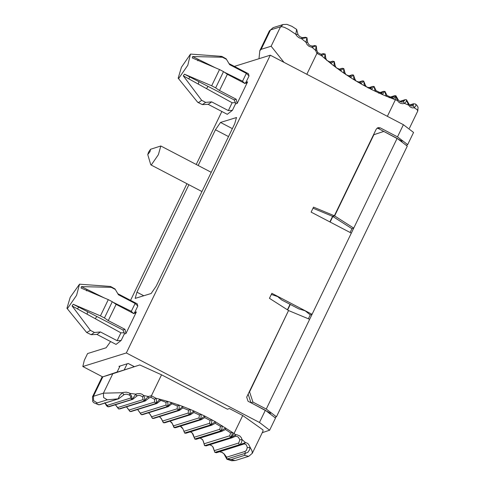 <?xml version="1.0" encoding="UTF-8"?>
<svg xmlns="http://www.w3.org/2000/svg" width="485" height="485" viewBox="0 0 485 485"><rect width="100%" height="100%" fill="white"/><g stroke="black" fill="none" stroke-linecap="round" stroke-linejoin="round"><path stroke-width="0.73" d="M262.258 432.687L269.624 430.213L259.457 422.459L265.344 410.28L248.035 401.24L246.683 397.142L288.557 310.521L269.448 298.323L271.861 293.328L312.061 314.322L310.279 314.88L305.162 310.812L298.718 308.842L290.048 304.313L287.399 309.788M134.333 366.648L128.234 363.465L118.958 366.357L119.68 366.739M188.877 184.73L136.934 292.182L135.188 298.384L151.144 293.492L156.2 286.168L234.716 123.754L236.462 117.552L220.505 122.438L215.449 129.768L198.177 165.494M402.083 141.208L378.239 128.458L380.204 127.846L397.506 136.879L407.673 144.633L406.939 145.045M265.344 410.28L275.51 418.034L269.624 430.213M249.175 391.995L249.569 391.868L252.952 402.113L266.265 409.061L351.322 233.115L311.121 212.121L313.534 207.131L334.359 215.783L376.233 129.162L377.985 127.64L380.204 127.846M334.359 215.783L332.577 216.34L329.879 221.918M235.461 102.656L235.498 103.935L232.394 110.35L228.356 110.586L232.145 102.747L235.461 102.656L234.122 99.88L236.189 99.237L219.499 90.525L215.655 87.876L223.512 71.634L227.35 74.284L244.04 82.996L246.162 83.232L247.617 81.838L245.925 82.365L244.707 83.523L242.555 81.213L224.337 72.204M215.182 67.682L198.147 59.267L197.783 60.783M232.145 102.747L183.3 75.842L201.651 100.298L198.795 102.45L197.625 102.183M234.122 99.88L189.932 77.024L188.695 78.812M134.697 312.455L137.801 306.035L135.115 303.458L131.326 311.297L133.484 313.613L134.697 312.455L136.388 311.928L134.933 313.316L132.811 313.086L116.121 304.368L112.284 301.719L104.433 317.96L100.437 315.88L108.288 299.639L81.062 288.035L81.401 286.629L111.235 287.332L110.368 286.447M131.326 311.297L113.108 302.288M103.954 297.766L81.401 286.629M124.233 332.746L124.269 334.019L125.961 333.492L124.96 329.327L122.893 329.97L124.233 332.746L120.917 332.837L77.467 308.903L78.703 307.114L73.211 304.277L72.071 305.926L77.467 308.903M122.893 329.97L78.703 307.114M190.472 54.138L181.438 67.227L178.171 78.194L178.777 78.327L187.81 65.239L190.472 54.138M223.512 71.634L219.517 69.549L211.666 85.79L184.439 74.187L189.932 77.024M215.655 87.876L211.666 85.79M219.808 57.115L221.578 56.357L222.463 57.242L192.63 56.545L198.147 59.267M183.3 75.842L184.439 74.187M192.63 56.545L192.29 57.945L219.517 69.549M226.459 59.328L229.654 64.657L226.459 59.328L222.463 57.242M242.555 81.213L246.344 73.374L229.654 64.657M246.344 73.374L249.029 75.951L248.459 73.75L229.114 63.65M67.548 308.411L66.942 308.284L70.21 297.317L79.522 284.186L76.581 295.329L67.548 308.411M86.554 290.873L86.918 289.351M112.284 301.719L108.288 299.639M66.942 308.284L86.682 332.516L90.422 330.388L72.071 305.926M73.211 304.277L100.437 315.88M91.162 334.699L97.127 334.389L100.437 331.958L94.411 332.474L91.162 334.699L86.682 332.516M94.411 332.474L90.422 330.388M120.917 332.837L117.127 340.67L100.437 331.958M235.498 103.935L237.189 103.408L236.189 99.237M226.265 58.879L221.918 56.448M197.91 102.432L202.39 104.608L205.64 102.383L211.666 101.874L228.356 110.586M201.651 100.298L205.64 102.383M211.666 101.874L208.356 104.299L202.39 104.608M227.35 74.284L219.499 90.525M232.394 110.35L227.277 114.321L207.926 104.22M245.925 82.365L249.029 75.951M247.617 81.838L237.189 103.408M378.239 128.458L377.057 128.125M407.673 144.633L413.566 132.453L403.399 124.7L270.284 55.193L126.336 352.953L82.814 366.527L84.299 360.319L87.573 353.553L106.124 347.763L110.61 341.567M278.251 296.814L271.333 294.419M290.048 304.313L281.639 299.924L278.147 297.032M332.577 216.34L313.007 208.21M150.532 149.277L160.826 145.991L158.383 154.679L151.308 164.93L150.726 164.615L147.755 154.6L149.944 151.763L150.538 149.277L148.519 152.205L147.755 154.6M110.689 286.538L115.036 288.963L118.425 294.747L115.036 288.963M111.235 287.332L115.23 289.418M104.433 317.96L108.27 320.609L116.121 304.368M137.801 306.035L137.231 303.84L117.885 293.734M118.425 294.747L135.115 303.458M96.703 334.304L116.048 344.411L121.165 340.44L117.127 340.67M124.269 334.019L121.165 340.44M125.961 333.492L136.388 311.928M108.27 320.609L124.96 329.327M221.857 111.489L196.243 164.482M186.937 183.718L130.556 300.354M234.37 66.396L270.284 55.193M102.626 376.875L82.814 366.527M127.161 363.798L124.19 369.952L139.789 364.944L161.541 374.814L151.417 395.766L151.023 397.397L148.701 397.949M204.67 445.642L230.527 437.652L235.746 434.718L236.832 434.742L239.802 435.966L241.239 437.561L242.063 439.568L245.44 442.587L247.168 443.114L248.526 444.205L252.061 450.971L252.285 453.311L262.949 431.256L263.015 429.934L242.73 415.512L229.417 408.564L227.386 409.195M259.457 422.459L126.336 352.953M287.654 309.945L290.309 304.453M308.387 318.791L310.279 314.88M350.109 232.485L351.946 228.677L332.837 216.48L330.146 222.057M124.19 369.952L117.055 372.177L120.025 366.023M415.463 104.014L415.942 104.845L415.815 105.942L414.202 107.785L417.076 109.616L417.785 110.962L418.058 107.318L416.906 105.287L415.427 103.984L413.547 103.766L412.686 104.487L413.487 104.633L413.081 105.56L411.207 105.985L409.364 104.736L406.515 99.777L405.193 99.667L403.223 101.856L401.901 102.117L399.864 101.529L398.137 99.783L397.318 100.486L398.761 102.196L400.592 103.311L402.617 103.729L404.575 103.408L408.576 105.112L410.177 106.93L412.189 107.888L414.202 107.785L413.723 106.312L412.468 105.912M395.736 95.769L395.384 99.734L397.318 100.486L395.79 95.787M248.144 394.123L250.987 402.726L270.563 413.275M332.783 216.274L330.018 221.991M290.188 304.386L287.538 309.873M351.322 233.115L397.118 138.37L383.811 131.423L373.505 134.8M229.417 408.564L227.435 409.219L161.541 374.814M234.57 436.476L232.327 437.561L230.484 437.615L234.019 433.529L235.746 434.718L235.455 436.294L231.806 437.858L206.119 445.867L204.634 445.624L206.64 445.576M118.722 408.976L145.203 400.998L149.544 397.591M98.594 404.763L93.744 402.695L92.702 401.471L92.471 396.851L93.423 396.287L93.599 400.646L97.255 402.932L96.388 403.484L96.642 403.872L99.079 404.781L118.661 398.791L124.305 394.457L123.748 394.663L122.499 392.711L123.432 392.401L126.312 392.159L129.101 392.911L129.956 393.39L129.41 395.014L126.652 394.172L124.305 394.457M104.754 402.702L108.307 406.818L132.714 399.349L137.498 395.554L136.697 395.875L135.824 394.153L136.812 393.765L140.001 393.565L142.044 394.244L143.784 395.536L142.578 396.772L139.789 395.372L137.491 395.554M107.991 406.788L132.084 399.397L135.824 394.153L129.956 393.39L131.726 396.33L131.865 399.379L130.568 398.07L130.835 396.645L129.41 395.014M97.255 402.932L107.246 399.816L118.11 398.846L119.68 395.487L122.499 392.711L103.414 393.171L112.799 373.753L102.014 377.106L117.134 372.013M115.751 405.145L118.758 408.964L144.3 400.998L143.069 399.628L142.578 396.772M126.494 406.836L130.113 411.504L131.089 411.535L155.994 403.538L159.874 399.234L156.012 398.276L156.6 401.192L155.8 403.496L154.642 402.053L154.472 399.282L156.012 398.276L151.417 395.766L148.198 396.475L143.784 395.536L144.803 398.524L144.3 400.998L148.198 396.475L148.677 397.967M216.862 452.511L215.061 452.499L239.341 444.927L240.287 444.272L241.585 442.35L242.063 439.568L239.851 439.816L238.371 437.197L237.05 436.47L235.455 436.294M182.948 428.855L181.814 427.206L180.287 426.218L182.948 428.855L184.639 433.008L185.961 433.226L184.67 433.111L210.502 425.096L215.304 421.689L232.333 432.359L230.551 432.862L225.519 429.522L221.881 431.268L220.669 431.104L225.622 427.909L225.519 429.522M242.73 415.512L234.019 433.529L232.333 432.359L231.879 435.348L230.363 437.537L229.781 435.779L230.551 432.862M190.369 431.856L191.981 432.753L192.981 433.984L194.812 439.01L196.195 439.283L194.837 439.119L220.669 431.104L221.918 428.782L222.221 425.775L220.463 426.357L215.273 423.29L211.648 425.218L210.502 425.096L209.569 423.308L210.066 420.398L204.731 417.609L201.129 419.719L200.05 419.628L204.682 416.027L204.731 417.609M190.344 431.862L192.248 433.063L194.812 439.01L220.499 431.001L219.826 429.274L220.463 426.357M159.407 416.651L161.238 418.434L163.475 422.665L164.664 422.799L163.518 422.75L189.344 414.73L193.806 410.934L204.682 416.027L215.304 421.689L215.273 423.29M182.942 428.843L184.639 433.008L210.326 424.999L211.521 423.156L211.89 420.58L211.799 419.743L210.066 420.398M169.98 421.138L171.848 422.696L174.364 427.643L200.05 419.628L201.087 417.276L201.087 414.269L199.39 414.996L193.921 412.499L193.806 410.934L190.126 409.37L188.459 410.171L182.881 407.97L182.687 406.436L190.126 409.37L190.272 412.365L189.162 414.651L188.235 413.05L188.459 410.171M174.224 427.649L175.437 427.728L174.182 427.558L199.875 419.543L199.026 417.894L199.39 414.996M148.616 412.765L150.192 414.396L152.539 418.355L153.654 418.446L152.593 418.428L178.413 410.407L182.687 406.436L178.941 405.066L177.31 405.939L172.133 403.847L171.629 404.035L171.369 402.532L178.941 405.066L179.238 408.043L178.225 410.34L177.219 408.788L177.31 405.939M137.631 409.492L141.408 414.633L142.457 414.687L167.289 406.672L171.369 402.532L167.555 401.368L165.973 402.301L160.917 400.416L160.208 400.707L159.874 399.234L167.555 401.368L168.004 404.314L167.095 406.618L166.015 405.12L165.973 402.301M142.457 414.687L168.143 406.672L167.095 406.618L141.468 414.693M131.089 411.535L156.776 403.52L155.8 403.496L130.186 411.559M174.018 427.546L172.223 423.466L169.95 421.144M164.664 422.799L190.35 414.784L189.162 414.651L163.518 422.75M153.654 418.446L179.347 410.431L178.225 410.34L152.593 418.428M200.123 438.058L202.736 439.84L204.088 443.787L229.781 435.779M209.599 444.781L211.569 445.557L213.079 447.079L214.879 452.384L239.208 444.793L238.711 443.011L239.851 439.816M247.326 447.534L249.963 447.54L249.587 449.734L247.865 452.317L245.349 453.281L244.949 451.474L246.356 450.462L247.326 447.534L246.428 444.945L244.452 443.854L245.44 442.587L239.341 444.927L241.142 444.939M215.304 452.426L216.401 452.754L244.452 443.854M219.59 451.759L222.282 452.481L224.094 453.845L226.653 457.179L226.895 459.246L231.733 460.75L235.207 460.538L248.763 456.312L252.285 453.311M209.581 444.787L211.557 445.588L212.769 446.721L214.879 452.384M204.088 443.787L204.634 445.624M139.789 364.944L112.799 373.753M406.327 99.704L406.485 101.244L404.575 103.408L403.223 101.856M384.854 91.477L386.03 96.091L393.468 99.025L392.31 97.806M387.363 116.327L395.384 99.734L393.468 99.025L395.602 95.721M395.796 95.757L394.675 95.697L392.565 97.715M383.671 91.344L385.011 91.483L387.03 95.509L386.03 96.091L382.356 94.526L381.519 93.187L383.665 91.344L378.379 92.999M374.147 86.585L375.069 91.192L382.356 94.526L384.672 91.398M368.424 88.052L372.892 86.415L374.111 86.494L376.105 90.683L375.069 91.192L371.474 89.434L370.746 88.07M363.689 81.134L364.362 85.724L371.474 89.434L373.965 86.5M372.207 86.876L370.716 88.076L366.514 86.936L365.423 85.281L364.362 85.724L360.858 83.772L360.173 82.395L360.549 82.298L360.209 82.389M358.336 82.377L362.368 80.916L363.659 81.031L365.423 85.281M353.516 75.133L353.935 79.685L360.858 83.772L363.514 81.037M361.737 81.316L360.173 82.395L356.105 81.104L355.026 79.316L353.935 79.685L350.534 77.551L349.928 76.163L350.522 76.024L349.964 76.157M348.545 76.145L352.134 74.86L353.492 75.023L355.026 79.316M343.653 68.597L343.823 73.102L350.534 77.551L353.347 75.023M351.558 75.205L350.522 76.024M339.076 69.379L342.21 68.276L343.829 68.609L344.938 72.811L343.823 73.102L340.531 70.798L340.003 69.391L340.816 69.228L340.046 69.385M334.129 61.546L334.056 65.996L340.531 70.798L343.489 68.482M341.689 68.567L340.816 69.228M329.964 62.098L332.631 61.171L334.304 61.565L335.19 65.772L334.056 65.996L330.879 63.517L330.43 62.104L331.455 61.928L330.479 62.104M324.968 53.999L324.653 58.376L330.879 63.517L333.971 61.419M332.17 61.413L331.455 61.928M316.129 46.002L315.541 50.319L316.923 53.398L321.603 55.733L324.653 58.376L325.799 58.236L326.763 60.395L330.449 62.104M324.817 53.871L321.603 55.733L321.228 54.32L323.143 53.762L321.282 54.32M312.77 46.099L314.516 45.505L316.275 45.99L316.784 50.264L317.766 52.568L321.228 54.32M284.004 62.359L271.139 46.22L261.148 49.337L259.827 50.658L269.375 30.907L273.164 27.633L283.155 24.517L280.524 26.802L282.27 26.748L284.622 27.445L288.575 29.452L295.765 34.283L297.851 34.514M296.59 29.646L295.765 34.283L296.674 35.799L298.742 37.575L300.494 38.376L301.452 38.63L302.125 37.587L304.919 37.454L302.185 37.612M306.89 37.806L305.944 42.244L307.066 44.559L309.036 46.336L312.091 47.372L315.541 50.319L316.784 50.264M306.793 74.35L316.923 53.398L317.766 52.568M307.581 42.383L305.944 42.244L301.452 38.63L306.726 37.666M312.11 46.087L314.31 45.663L312.104 46.093L309.891 45.354L308.66 44.323L307.605 42.274L306.969 37.709L305.21 37.254L303.937 37.684M259.827 50.658L258.996 58.709M269.375 30.901L270.533 29.918L280.524 26.802L271.139 46.22M406.218 99.734L408.576 105.112L408.77 103.942M395.912 95.781L398.197 99.795M315.978 45.863L312.091 47.372L312.104 46.093M397.118 138.37L407.285 146.124L276.432 416.815L275.401 417.318M252.952 402.113L250.987 402.726M373.486 134.836L383.811 131.423M249.569 391.868L288.429 310.788M373.88 134.715L334.626 215.922L332.837 216.48M334.626 215.922L353.735 228.126L351.946 228.677M309.648 319.312L288.824 310.661M266.265 409.061L276.432 416.815M236.201 117.546L236.613 117.758M232.357 128.628L220.505 122.438M403.399 124.7L397.506 136.879M215.449 129.768L228.508 136.588M136.934 292.182L143.821 295.777M106.839 405.472L130.568 398.07M117.534 407.594L143.069 399.628M151.532 416.803L177.219 408.788M172.078 403.859L171.654 404.023M244.531 455.379L245.349 453.281L227.059 458.992L230.975 459.604L244.531 455.379L248.726 456.324M96.806 316.475L95.26 318.706M128.955 410.067L154.642 402.053M173.339 425.909L199.026 417.894M140.323 413.135L166.015 405.12M162.548 421.065L188.235 413.05M183.882 431.323L209.569 423.308M194.139 437.288L219.826 429.274M230.484 437.615L204.791 445.63M214.382 450.601L238.711 443.011M226.653 457.179L244.949 451.474M107.246 399.816L103.59 397.53L103.414 393.171L93.423 396.287L102.814 376.869M235.164 460.55L230.975 459.604M160.85 400.434L156.776 403.52M154.472 399.282L151.023 397.397M325.799 58.236L325.144 54.017L323.016 53.762M261.148 49.337L270.533 29.918L273.164 27.633M389.394 97.685L393.899 96.285M400.089 101.656L404.375 100.316M206.489 88.622L208.035 86.391M409.952 105.336L412.686 104.487M378.785 93.162L382.938 91.865M134.266 366.666L128.173 363.483M221.578 56.357L190.75 54.102M197.637 102.202L178.171 78.194M110.35 286.441L79.522 284.186M160.826 145.991L211.242 172.314M201.942 191.551L150.944 164.924M409.437 128.234L417.785 110.962M118.607 408.97L115.363 404.763M104.966 403.059L106.579 405.824L107.894 406.776M190.35 414.784L193.921 412.499M179.347 410.431L182.887 407.964M168.143 406.672L171.641 404.029M137.601 409.504L141.262 414.633M126.458 406.842L129.98 411.51M159.377 416.663L161.299 418.64L163.318 422.659M148.58 412.777L150.144 414.402L152.387 418.355M99.631 404.726L118.661 398.791M87.549 311.691L87.118 314.225M99.613 295.62L99.189 295.717M108.931 406.763L132.714 399.349M200.099 438.064L202.378 439.465L203.391 441.332L204.5 445.533M119.656 408.97L145.203 400.998M175.437 427.728L201.129 419.719M185.961 433.226L211.648 425.218M196.195 439.283L221.881 431.268M219.572 451.765L221.845 452.317L223.864 453.705L226.895 459.246M92.471 396.851L102.014 377.106M321.258 54.32L322.458 54.15M283.155 24.517L286.938 24.365L291.946 26.354L296.687 29.433M198.777 81.601L198.347 84.135M210.842 65.536L210.417 65.627M413.547 103.766L409.595 104.996M405.193 99.667L399.658 101.395M387.03 95.509L392.28 97.818M394.675 95.697L388.952 97.479M376.105 90.683L381.452 93.211M372.892 86.415L368.042 87.924M362.368 80.916L357.985 82.28M344.938 72.811L345.987 74.72L349.94 76.157M352.134 74.86L348.23 76.078M335.19 65.772L336.196 67.809L340.021 69.391M342.21 68.276L338.797 69.337M332.631 61.171L329.721 62.074M323.416 53.568L321.021 54.314M314.516 45.505L312.601 46.105M296.656 29.409L298.111 34.865L300.021 36.769L302.125 37.587M305.21 37.254L303.798 37.691"/></g></svg>
